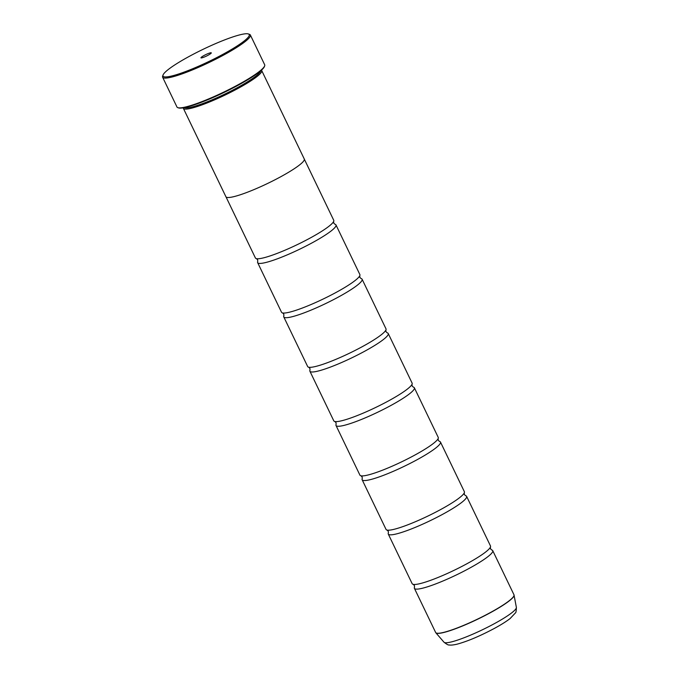 <?xml version="1.0" encoding="UTF-8"?>
<svg xmlns="http://www.w3.org/2000/svg" width="679" height="679" viewBox="0 0 679 679"><rect width="100%" height="100%" fill="white"/><g stroke="black" fill="none" stroke-linecap="round" stroke-linejoin="round"><path stroke-width="1.02" d="M304.345 159.209L333.737 220.285A43.464 6.128 154.3 0 1 333.627 221.49L333.762 223.136L334.959 224.265A43.464 6.128 154.3 0 1 335.978 224.936L359.87 274.562A43.464 6.128 154.3 0 1 359.751 275.776L359.887 277.422L361.084 278.551A43.464 6.128 154.3 0 1 362.102 279.222L385.995 328.848A43.464 6.128 154.3 0 1 385.876 330.062L386.012 331.7L387.208 332.837A43.464 6.128 154.3 0 1 388.227 333.499L412.119 383.134A43.464 6.128 154.3 0 1 412 384.348L412.136 385.986L413.333 387.123A43.464 6.128 154.3 0 1 414.36 387.785L438.244 437.42A43.464 6.128 154.3 0 1 438.125 438.634L438.269 440.272L439.457 441.409A43.464 6.128 154.3 0 1 440.484 442.071L464.368 491.706A43.464 6.128 154.3 0 1 464.249 492.912L464.394 494.558L465.582 495.687A43.464 6.128 154.3 0 1 466.609 496.357L490.493 545.984A43.464 6.128 154.3 0 1 490.374 547.198L490.518 548.844L491.706 549.973A43.464 6.128 154.3 0 1 492.733 550.644A43.464 6.128 154.3 0 1 468.272 568.875A43.464 6.128 154.3 0 1 414.402 588.337A43.464 6.128 154.3 0 1 414.521 587.123L414.377 585.485L413.18 584.347A43.464 6.128 154.3 0 1 412.161 583.685L388.278 534.05A43.464 6.128 154.3 0 1 388.396 532.845L388.252 531.199L387.055 530.07A43.464 6.128 154.3 0 1 386.037 529.399L362.153 479.773A43.464 6.128 154.3 0 1 362.263 478.559L362.128 476.913L360.931 475.784A43.464 6.128 154.3 0 1 359.912 475.113L336.02 425.487A43.464 6.128 154.3 0 1 336.139 424.273L336.003 422.635L334.806 421.498A43.464 6.128 154.3 0 1 333.788 420.836L309.896 371.201A43.464 6.128 154.3 0 1 310.014 369.987L309.879 368.349L308.682 367.212A43.464 6.128 154.3 0 1 307.663 366.55L283.771 316.915A43.464 6.128 154.3 0 1 283.89 315.701L283.754 314.063L282.557 312.926A43.464 6.128 154.3 0 1 281.53 312.264L257.647 262.629A43.464 6.128 154.3 0 1 257.765 261.415L257.621 259.777L256.433 258.64A43.464 6.128 154.3 0 1 255.406 257.978L226.014 196.91M466.609 496.357A43.464 6.128 154.3 0 1 442.148 514.589A43.464 6.128 154.3 0 1 388.278 534.05M440.484 442.071A43.464 6.128 154.3 0 1 416.023 460.303A43.464 6.128 154.3 0 1 362.153 479.773M414.36 387.785A43.464 6.128 154.3 0 1 389.899 406.017A43.464 6.128 154.3 0 1 336.02 425.487M388.227 333.499A43.464 6.128 154.3 0 1 363.774 351.739A43.464 6.128 154.3 0 1 309.896 371.201M362.102 279.222A43.464 6.128 154.3 0 1 337.65 297.453A43.464 6.128 154.3 0 1 283.771 316.915M335.978 224.936A43.464 6.128 154.3 0 1 311.525 243.167A43.464 6.128 154.3 0 1 257.647 262.629M189.942 56.017A47.81 6.739 -25.7 0 0 163.062 74.996A47.81 6.739 -25.7 0 0 222.305 54.66A47.81 6.739 -25.7 0 0 248.353 33.95A47.81 6.739 -25.7 0 0 189.942 56.017M248.353 33.95L249.49 34.34A48.684 6.866 154.3 0 1 250.364 35.002A48.684 6.866 154.3 0 1 222.967 55.423A48.684 6.866 154.3 0 1 162.629 77.228A48.684 6.866 154.3 0 1 162.654 76.124L163.062 74.996M208.063 55.254A5.738 0.806 -25.7 0 0 211.288 52.979A5.738 0.806 -25.7 0 0 204.184 55.423A5.738 0.806 -25.7 0 0 201.052 57.902A5.738 0.806 -25.7 0 0 208.063 55.254M264.666 65.88L264.42 66.559A48.158 6.79 154.3 0 1 237.353 85.673A48.158 6.79 154.3 0 1 178.518 107.902L177.83 107.672A48.684 6.866 -25.7 0 0 237.302 85.206A48.684 6.866 -25.7 0 0 264.666 65.88A48.684 6.866 -25.7 0 0 264.691 64.785L250.364 35.002M162.629 77.228L176.964 107.002A48.684 6.866 -25.7 0 0 177.83 107.672M260.634 70.888A42.624 6.009 154.3 0 1 236.598 88.083A42.624 6.009 154.3 0 1 184.264 107.638M261.398 70.217A43.49 6.136 154.3 0 1 261.729 70.599A43.49 6.136 154.3 0 1 237.26 88.847A43.49 6.136 154.3 0 1 183.355 108.317A43.49 6.136 154.3 0 1 183.271 107.825M490.374 547.198A43.464 6.128 154.3 0 1 466.04 564.224A43.464 6.128 154.3 0 1 413.18 584.347M183.355 108.317L225.903 196.723A43.49 6.136 -25.7 0 0 279.807 177.253A43.49 6.136 -25.7 0 0 304.277 159.005L261.729 70.599M464.249 492.912A43.464 6.128 154.3 0 1 439.916 509.937A43.464 6.128 154.3 0 1 387.055 530.07M438.125 438.634A43.464 6.128 154.3 0 1 413.783 455.651A43.464 6.128 154.3 0 1 360.931 475.784M412 384.348A43.464 6.128 154.3 0 1 387.658 401.365A43.464 6.128 154.3 0 1 334.806 421.498M385.876 330.062A43.464 6.128 154.3 0 1 361.534 347.079A43.464 6.128 154.3 0 1 308.682 367.212M359.751 275.776A43.464 6.128 154.3 0 1 335.409 292.802A43.464 6.128 154.3 0 1 282.557 312.926M333.627 221.49A43.464 6.128 154.3 0 1 309.284 238.516A43.464 6.128 154.3 0 1 256.433 258.64M514.037 594.957A43.448 6.128 154.3 0 1 514.088 595.135A43.448 6.128 154.3 0 1 489.576 613.137A43.448 6.128 154.3 0 1 435.85 632.794L435.646 632.48A43.464 6.128 -25.7 0 0 489.517 613.018A43.464 6.128 -25.7 0 0 513.978 594.779L492.733 550.644M513.978 594.779L516.371 607.382A40.188 5.67 -25.7 0 1 493.692 624.035A40.188 5.67 -25.7 0 1 443.998 642.215L435.85 632.794A43.448 6.128 154.3 0 1 435.74 632.633M443.998 642.215C446.875 644.405 448.547 645.305 448.997 644.923C450.474 645.313 453.122 645.075 456.933 644.21C467.313 641.409 479.646 636.223 493.947 628.644C500.796 624.952 506.195 621.574 510.133 618.527L515.369 612.976C515.955 612.865 516.286 610.998 516.371 607.382M435.646 632.48L414.402 588.337"/></g></svg>
